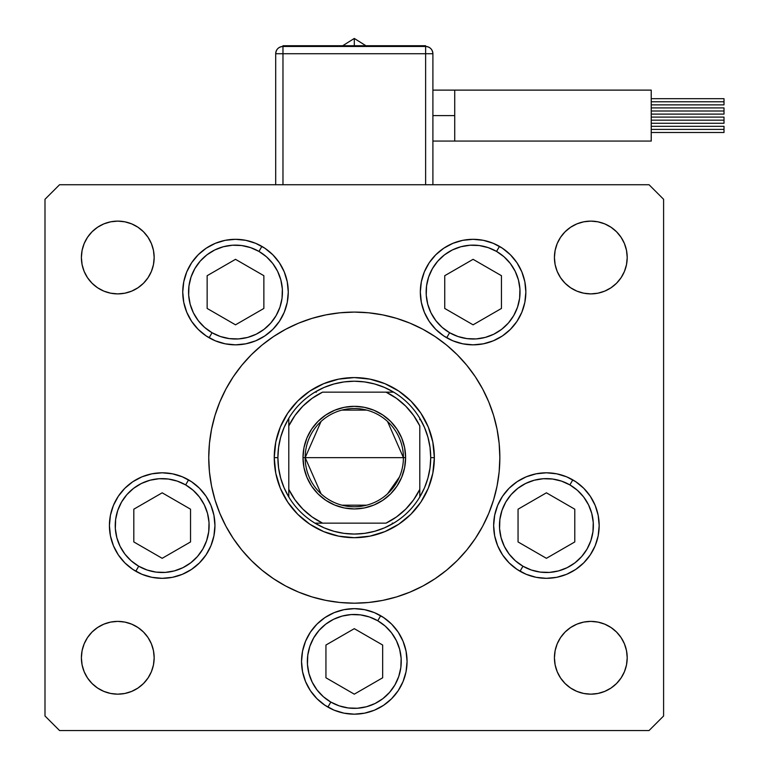 <?xml version="1.0" encoding="UTF-8"?>
<svg xmlns="http://www.w3.org/2000/svg" width="769" height="769" viewBox="0 0 769 769"><rect width="100%" height="100%" fill="white"/><g stroke="black" fill="none" stroke-linecap="round" stroke-linejoin="round"><path stroke-width="1.15" d="M273.437 578.663L261.96 570.156L273.437 578.663L285.683 586.007L298.593 592.111L312.051 596.927L325.902 600.397L340.033 602.492L354.298 603.194L368.562 602.492L382.693 600.397L396.554 596.927L410.002 592.111L422.912 586.007L435.158 578.663L446.635 570.156L457.219 560.563L466.812 549.979L475.319 538.502L482.663 526.256L488.767 513.336L493.583 499.888L497.053 486.037L499.148 471.906L499.85 457.642A145.552 145.552 0 0 1 354.298 603.194A145.552 145.552 0 0 1 208.745 457.642A145.552 145.552 0 0 1 354.298 312.089A145.552 145.552 0 0 1 499.85 457.642L499.542 467.158M288.269 292.076A52.763 52.763 0 0 1 235.506 344.839A52.763 52.763 0 0 1 182.743 292.076L183.762 281.781L186.761 271.88L191.635 262.758L198.2 254.77L206.198 248.204L215.31 243.331L225.211 240.322L235.506 239.313L245.801 240.322L255.702 243.331L264.824 248.204L272.812 254.77L279.378 262.758L284.251 271.88L287.25 281.781L288.269 292.076L287.25 302.371L284.251 312.262L279.378 321.384L272.812 329.382L264.824 335.947L255.702 340.821L245.801 343.82L235.506 344.839L225.211 343.82L215.31 340.821L206.198 335.947L198.2 329.382L191.635 321.384L186.761 312.262L183.762 302.371L182.743 292.076A52.763 52.763 0 0 1 235.506 239.313A52.763 52.763 0 0 1 288.269 292.076L287.25 281.781M525.852 292.076A52.763 52.763 0 0 1 473.089 344.839A52.763 52.763 0 0 1 420.326 292.076L421.345 281.781L424.344 271.88L429.217 262.758L435.783 254.77L443.78 248.204L452.903 243.331L462.794 240.322L473.089 239.313L483.384 240.322L493.285 243.331L502.407 248.204L510.395 254.77L516.96 262.758L521.834 271.88L524.842 281.781L525.852 292.076L524.842 302.371L521.834 312.262L516.96 321.384L510.395 329.382L502.407 335.947L493.285 340.821L483.384 343.82L473.089 344.839L462.794 343.82L452.903 340.821L443.78 335.947L435.783 329.382L429.217 321.384L424.344 312.262L421.345 302.371L420.326 292.076A52.763 52.763 0 0 1 473.089 239.313A52.763 52.763 0 0 1 525.852 292.076L524.842 302.371M599.176 525.563A52.763 52.763 0 0 1 546.413 578.326A52.763 52.763 0 0 1 493.65 525.563L494.669 515.268L497.668 505.377L502.551 496.255L509.107 488.257L517.104 481.692L526.227 476.818L536.128 473.819L546.413 472.8L556.708 473.819L566.609 476.818L575.731 481.692L583.729 488.257L590.284 496.255L595.168 505.377L598.167 515.268L599.176 525.563L598.167 535.858L595.168 545.759L590.284 554.882L583.729 562.87L575.731 569.435L566.609 574.308L556.708 577.317L546.413 578.326L536.128 577.317L526.227 574.308L517.104 569.435L509.107 562.87L502.551 554.882L497.668 545.759L494.669 535.858L493.65 525.563A52.763 52.763 0 0 1 546.413 472.8A52.763 52.763 0 0 1 599.176 525.563M407.061 661.417A52.763 52.763 0 0 1 354.298 714.18A52.763 52.763 0 0 1 301.535 661.417L302.553 651.122L305.553 641.221L310.426 632.099L316.991 624.101L324.989 617.545L334.111 612.662L344.003 609.663L354.298 608.654L364.593 609.663L374.493 612.662L383.616 617.545L391.604 624.101L398.169 632.099L403.043 641.221L406.051 651.122L407.061 661.417L406.051 671.702L403.043 681.603L398.169 690.725L391.604 698.723L383.616 705.279L374.493 710.162L364.593 713.161L354.298 714.18L344.003 713.161L334.111 710.162L324.989 705.279L316.991 698.723L310.426 690.725L305.553 681.603L302.553 671.702L301.535 661.417A52.763 52.763 0 0 1 354.298 608.654A52.763 52.763 0 0 1 407.061 661.417M214.945 525.563A52.763 52.763 0 0 1 162.182 578.326A52.763 52.763 0 0 1 109.419 525.563L110.428 515.268L113.437 505.377L118.311 496.255L124.866 488.257L132.864 481.692L141.986 476.818L151.887 473.819L162.182 472.8L172.477 473.819L182.368 476.818L191.491 481.692L199.488 488.257L206.054 496.255L210.927 505.377L213.926 515.268L214.945 525.563L213.926 535.858L210.927 545.759L206.054 554.882L199.488 562.87L191.491 569.435L182.368 574.308L172.477 577.317L162.182 578.326L151.887 577.317L141.986 574.308L132.864 569.435L124.866 562.87L118.311 554.882L113.437 545.759L110.428 535.858L109.419 525.563A52.763 52.763 0 0 1 162.182 472.8A52.763 52.763 0 0 1 214.945 525.563L213.926 535.858M626.504 650.68L627.206 657.774A36.383 36.383 0 0 1 590.823 694.167A36.383 36.383 0 0 1 554.43 657.774L555.131 650.68L557.198 643.845L560.563 637.559L565.09 632.041L570.608 627.523L576.894 624.159L583.719 622.083L590.823 621.39L597.917 622.083L604.742 624.159L611.038 627.523L616.546 632.041L621.073 637.559L624.438 643.845L626.504 650.68L627.206 657.774L626.504 664.877L624.438 671.702L621.073 677.989L616.546 683.506L611.038 688.034L604.742 691.389L597.917 693.465L590.823 694.167L583.719 693.465L576.894 691.389L570.608 688.034L565.09 683.506L560.563 677.989L557.198 671.702L555.131 664.877L554.43 657.774L555.131 650.68L557.198 643.845M143.505 231.777L148.032 237.294L151.397 243.581L153.464 250.406L154.165 257.509A36.383 36.383 0 0 1 117.772 293.893A36.383 36.383 0 0 1 81.389 257.509L82.091 250.406L84.157 243.581L87.522 237.294L92.049 231.777L97.557 227.249L103.853 223.885L110.678 221.818L117.772 221.116L124.876 221.818L131.701 223.885L137.987 227.249L143.505 231.777L148.032 237.294L151.397 243.581L153.464 250.406L154.165 257.509L153.464 264.603L151.397 271.428L148.032 277.724L143.505 283.232L137.987 287.76L131.701 291.124L124.876 293.191L117.772 293.893L110.678 293.191L103.853 291.124L97.557 287.76L92.049 283.232L87.522 277.724L84.157 271.428L82.091 264.603L81.389 257.509L82.091 250.406M626.504 250.406L627.206 257.509A36.383 36.383 0 0 1 590.823 293.893A36.383 36.383 0 0 1 554.43 257.509L555.131 250.406L557.198 243.581L560.563 237.294L565.09 231.777L570.608 227.249L576.894 223.885L583.719 221.818L590.823 221.116L597.917 221.818L604.742 223.885L611.038 227.249L616.546 231.777L621.073 237.294L624.438 243.581L626.504 250.406L627.206 257.509L626.504 264.603L624.438 271.428L621.073 277.724L616.546 283.232L611.038 287.76L604.742 291.124L597.917 293.191L590.823 293.893L583.719 293.191L576.894 291.124L570.608 287.76L565.09 283.232L560.563 277.724L557.198 271.428L555.131 264.603L554.43 257.509L555.131 250.406L557.198 243.581M143.505 632.041L148.032 637.559L151.397 643.845L153.464 650.68L154.165 657.774A36.383 36.383 0 0 1 117.772 694.167A36.383 36.383 0 0 1 81.389 657.774L82.091 650.68L84.157 643.845L87.522 637.559L92.049 632.041L97.557 627.523L103.853 624.159L110.678 622.083L117.772 621.39L124.876 622.083L131.701 624.159L137.987 627.523L143.505 632.041L148.032 637.559L151.397 643.845L153.464 650.68L154.165 657.774L153.464 664.877L151.397 671.702L148.032 677.989L143.505 683.506L137.987 688.034L131.701 691.389L124.876 693.465L117.772 694.167L110.678 693.465L103.853 691.389L97.557 688.034L92.049 683.506L87.522 677.989L84.157 671.702L82.091 664.877L81.389 657.774L82.091 650.68M44.996 715.997L44.996 199.286L44.996 715.997L59.559 730.55L649.046 730.55L59.559 730.55L44.996 715.997M663.599 199.286L663.599 715.997L663.599 199.286L649.046 184.733L59.559 184.733L649.046 184.733L663.599 199.286M649.046 730.55L663.599 715.997L649.046 730.55M59.559 184.733L44.996 199.286L59.559 184.733M435.158 336.62L446.635 345.127L435.158 336.62L422.912 329.276L410.002 323.163L396.554 318.356L382.693 314.886L368.562 312.791L354.298 312.089L340.033 312.791L325.902 314.886L312.051 318.356L298.593 323.163L285.683 329.276L273.437 336.62L261.96 345.127L251.376 354.72L241.783 365.304L233.276 376.772L225.932 389.027L219.828 401.937L215.012 415.385L211.542 429.246L209.447 443.377L208.745 457.642L209.053 448.125M82.091 264.603L81.389 257.509A36.383 36.383 0 0 1 117.772 221.116A36.383 36.383 0 0 1 154.165 257.509L153.464 264.603L151.397 271.428M137.987 287.76L131.701 291.124L124.876 293.191L117.772 293.893L110.678 293.191M103.853 291.124L97.557 287.76L92.049 283.232M97.557 227.249L103.853 223.885M124.876 221.818L131.701 223.885L137.987 227.249M570.608 227.249L576.894 223.885L583.719 221.818M604.742 223.885L611.038 227.249L616.546 231.777M565.09 283.232L560.563 277.724L557.198 271.428L555.131 264.603L554.43 257.509A36.383 36.383 0 0 1 590.823 221.116A36.383 36.383 0 0 1 627.206 257.509L626.504 264.603M597.917 293.191L590.823 293.893L583.719 293.191L576.894 291.124L570.608 287.76M110.678 622.083L117.772 621.39L124.876 622.083L131.701 624.159L137.987 627.523M82.091 664.877L81.389 657.774A36.383 36.383 0 0 1 117.772 621.39A36.383 36.383 0 0 1 154.165 657.774L153.464 664.877L151.397 671.702M137.987 688.034L131.701 691.389L124.876 693.465M103.853 691.389L97.557 688.034L92.049 683.506M565.09 683.506L560.563 677.989L557.198 671.702L555.131 664.877L554.43 657.774A36.383 36.383 0 0 1 590.823 621.39A36.383 36.383 0 0 1 627.206 657.774L626.504 664.877M611.038 688.034L604.742 691.389M583.719 693.465L576.894 691.389L570.608 688.034M570.608 627.523L576.894 624.159L583.719 622.083L590.823 621.39L597.917 622.083M604.742 624.159L611.038 627.523L616.546 632.041M213.926 515.268L210.927 505.377M172.506 577.308A52.763 52.763 0 0 0 182.359 574.318L191.491 569.435A52.763 52.763 0 0 1 182.388 574.308M206.054 554.882L210.927 545.759M398.169 632.099L391.604 624.101M316.991 624.101L310.426 632.099M324.989 705.279L334.111 710.162M374.493 710.162L383.616 705.279M502.551 496.255L497.668 505.377M494.669 515.268L493.65 525.563M494.669 535.858L494.938 537.156M517.104 569.435L526.227 574.308M524.842 281.781L524.141 278.753M510.395 254.77L502.407 248.204M420.326 292.076L421.345 302.371M429.217 321.384L435.783 329.382M443.78 335.947L452.903 340.821M486.748 343.041L493.285 340.821M183.762 281.781L182.743 292.076M206.198 335.947L215.31 340.821M219.972 342.503L221.847 343.041M272.812 329.382L279.378 321.384M208.745 457.642L209.447 471.906L211.542 486.037L215.012 499.888L219.828 513.336L225.932 526.256L233.276 538.502L241.783 549.979L251.376 560.563L261.96 570.156M499.85 457.642L499.148 443.377L497.053 429.246L493.583 415.385L488.767 401.937L482.663 389.027L475.319 376.772L466.812 365.304L457.219 354.72L446.635 345.127M274.245 457.642L275.783 442.021L280.339 427.006L287.741 413.164L297.69 401.034L309.82 391.075L323.662 383.683L338.677 379.127L354.298 377.589L369.918 379.127L384.933 383.683L398.775 391.075L410.906 401.034L420.864 413.164L428.256 427.006L432.812 442.021L434.35 457.642L432.812 473.262L428.256 488.277L420.864 502.119L410.906 514.25L398.775 524.198L384.933 531.6L369.918 536.156L354.298 537.694L338.677 536.156L323.662 531.6L309.82 524.198L297.69 514.25L287.741 502.119L280.339 488.277L275.783 473.262L274.245 457.642L277.888 457.642A76.419 76.419 0 0 1 288.798 418.278L284.088 427.477L280.666 437.215L278.58 447.337L277.888 457.642L278.58 467.946L280.666 478.058L284.088 487.806L288.798 496.995A76.419 76.419 0 0 1 277.888 457.642L274.245 457.642A80.053 80.053 0 0 1 354.298 377.589A80.053 80.053 0 0 1 434.35 457.642A80.053 80.053 0 0 0 354.298 377.589A80.053 80.053 0 0 0 274.245 457.642A80.053 80.053 0 0 0 354.298 537.694A80.053 80.053 0 0 0 434.35 457.642A80.053 80.053 0 0 1 354.298 537.694A80.053 80.053 0 0 1 274.245 457.642L275.783 442.021L280.339 427.006L287.741 413.164M384.933 383.683L369.918 379.127M323.662 531.6L338.677 536.156M428.256 488.277L432.812 473.262M321.048 493.804L305.178 457.642A49.12 49.12 0 0 0 354.298 506.761A49.12 49.12 0 0 0 403.417 457.642L405.609 457.642A51.312 51.312 0 0 1 354.298 508.943A51.312 51.312 0 0 1 302.996 457.642L403.417 457.642A49.12 49.12 0 0 1 354.298 506.761A49.12 49.12 0 0 1 305.178 457.642L321.048 421.479M399.486 476.905L387.547 493.804M366.707 505.175L341.897 505.175M288.798 496.995L288.798 489.363A72.776 72.776 0 0 0 322.576 523.141L386.019 523.141A72.776 72.776 0 0 0 419.797 489.363L419.797 425.92A72.776 72.776 0 0 0 386.019 392.142L322.576 392.142A72.776 72.776 0 0 0 288.798 425.92L288.798 489.363L294.988 499.821L302.842 509.097L312.118 516.951L322.576 523.141L314.934 523.141A76.419 76.419 0 0 1 288.798 496.995A76.419 76.419 0 0 0 314.934 523.141L386.019 523.141L396.477 516.951L405.763 509.097L413.607 499.821L419.797 489.363L419.797 496.995A76.419 76.419 0 0 1 314.934 523.141L324.134 527.851L333.871 531.273L343.993 533.359L354.298 534.051L364.602 533.359L374.724 531.273L384.462 527.851L393.661 523.141A76.419 76.419 0 0 0 419.797 496.995L424.507 487.806L427.929 478.058L430.015 467.946L430.717 457.642A76.419 76.419 0 0 1 419.797 496.995L419.797 425.92L413.607 415.462L405.763 406.176L396.477 398.332L386.019 392.142L393.661 392.142A76.419 76.419 0 0 1 430.717 457.642L430.015 447.337L427.929 437.215L424.507 427.477L419.797 418.278A76.419 76.419 0 0 0 393.661 392.142L322.576 392.142L312.118 398.332L302.842 406.176L294.988 415.462L288.798 425.92L288.798 418.278A76.419 76.419 0 0 1 393.661 392.142L384.462 387.432L374.724 384L364.602 381.924L354.298 381.222L343.993 381.924L333.871 384L324.134 387.432L314.934 392.142A76.419 76.419 0 0 0 288.798 418.278L288.798 495.572M430.717 457.642L434.35 457.642L430.717 457.642M384.933 531.6L369.918 536.156M280.339 488.277L275.783 473.262M323.662 383.683L338.677 379.127M428.256 427.006L432.812 442.021M419.797 418.278L419.797 419.711M314.934 392.142L316.367 392.142M393.661 523.141L392.228 523.141M405.609 457.642L404.619 467.648L401.697 477.27L396.958 486.143L390.575 493.919L382.799 500.302L373.936 505.041L364.304 507.963L354.298 508.943L344.291 507.963L334.659 505.041L325.796 500.302L318.02 493.919L311.637 486.143L306.898 477.27L303.976 467.648L302.996 457.642L303.976 447.635L306.898 438.003L311.637 429.131L318.02 421.364L325.796 414.981L334.659 410.242L344.291 407.32L354.298 406.33L364.304 407.32L373.936 410.242L382.799 414.981L390.575 421.364L396.958 429.131L401.697 438.003L404.619 447.635L405.609 457.642L305.178 457.642A49.12 49.12 0 0 1 354.298 408.512A49.12 49.12 0 0 1 403.417 457.642A49.12 49.12 0 0 0 354.298 408.512A49.12 49.12 0 0 0 305.178 457.642L302.996 457.642A51.312 51.312 0 0 1 354.298 406.33A51.312 51.312 0 0 1 405.609 457.642M341.897 410.108L366.707 410.108M387.547 421.479L403.417 457.642M432.899 115.59L454.729 115.59L454.729 90.117L651.228 90.117L651.228 141.063L454.729 141.063L454.729 115.59L432.899 115.59M354.298 45.727L354.298 38.45L354.298 45.727M651.228 101.777L724.004 101.777L724.004 98.682L724.004 101.777L651.228 101.777M651.228 111.005L724.004 111.005L724.004 107.91L724.004 111.005L651.228 111.005M651.228 129.403L724.004 129.403L724.004 126.318L724.004 129.403L651.228 129.403M651.228 120.175L724.004 120.175L724.004 117.09L724.004 120.175L651.228 120.175M282.973 53.734L425.622 53.734L425.622 184.733L425.622 53.734L432.899 53.734L432.899 184.733L432.899 53.734L425.622 53.734L425.622 46.457A7.277 7.277 0 0 1 432.899 53.734C432.466 49.312 430.034 46.89 425.622 46.457L425.622 53.734L275.696 53.734L275.696 184.733L275.696 53.734L282.973 53.734L282.973 46.457L282.973 184.733L282.973 53.734M651.228 141.063L651.228 90.117L454.729 90.117L454.729 141.063L651.228 141.063M724.004 123.271L724.004 120.175L724.004 123.271L651.228 123.271M724.004 132.499L724.004 129.403L724.004 132.499L651.228 132.499M724.004 114.1L724.004 111.005L724.004 114.1L651.228 114.1M724.004 104.872L724.004 101.777L724.004 104.872L651.228 104.872M425.622 46.457L282.973 46.457C278.561 46.89 276.129 49.312 275.696 53.734A7.277 7.277 0 0 1 282.973 46.457L282.973 45.727L282.973 46.457L425.622 46.457L425.622 45.727L425.622 46.457M282.973 45.727L425.622 45.727L282.973 45.727M212.033 332.727A46.938 46.938 0 0 1 194.855 268.602A46.938 46.938 0 0 1 258.98 251.425L261.883 246.378L258.98 251.425L266.459 256.779L272.745 263.498L277.609 271.313L280.848 279.926L282.348 289L282.05 298.199L279.954 307.167L276.158 315.54L270.794 323.028L264.084 329.315L256.269 334.179L247.656 337.418L238.573 338.918L229.383 338.61L220.415 336.524L212.033 332.727L204.554 327.363L198.267 320.654L193.404 312.839L190.164 304.226L188.665 295.142L188.963 285.943L191.058 276.984L194.855 268.602L200.219 261.124L206.928 254.837L214.743 249.973L223.356 246.734L232.44 245.234L241.629 245.532L250.598 247.628L258.98 251.425A46.938 46.938 0 0 1 276.158 315.54A46.938 46.938 0 0 1 212.033 332.727L209.13 337.764L212.033 332.727M182.743 292.028A52.763 52.763 0 0 1 186.742 271.918M186.771 271.851A52.763 52.763 0 0 1 206.15 248.233M206.236 248.176A52.763 52.763 0 0 1 215.282 243.34M215.349 243.312A52.763 52.763 0 0 1 245.772 240.322M245.83 240.332A52.763 52.763 0 0 1 255.664 243.312M255.731 243.34A52.763 52.763 0 0 1 261.883 246.378M207.149 308.446L235.506 324.826L263.863 308.446L263.863 275.696L235.506 259.326L207.149 275.696L207.149 308.446L207.149 275.696L235.506 259.326L263.863 275.696L263.863 308.446L235.506 324.826L207.149 308.446M499.475 246.378L496.563 251.425A46.938 46.938 0 0 1 513.74 315.54A46.938 46.938 0 0 1 449.615 332.727L442.137 327.363L435.85 320.654L430.986 312.839L427.747 304.226L426.247 295.142L426.555 285.943L428.641 276.984L432.438 268.602L437.801 261.124L444.511 254.837L452.326 249.973L460.939 246.734L470.022 245.234L479.212 245.532L488.18 247.628L496.563 251.425L504.041 256.779L510.328 263.498L515.192 271.313L518.431 279.926L519.931 289L519.633 298.199L517.537 307.167L513.74 315.54L508.386 323.028L501.667 329.315L493.852 334.179L485.239 337.418L476.155 338.918L466.966 338.61L457.997 336.524L449.615 332.727L446.712 337.764L449.615 332.727A46.938 46.938 0 0 1 432.438 268.602A46.938 46.938 0 0 1 496.563 251.425L499.475 246.378A52.763 52.763 0 0 1 502.359 248.176M502.445 248.233A52.763 52.763 0 0 1 521.824 271.851M521.853 271.918A52.763 52.763 0 0 1 525.852 292.028M444.732 308.446L473.089 324.826L501.455 308.446L501.455 275.696L473.089 259.326L444.732 275.696L444.732 308.446L444.732 275.696L473.089 259.326L501.455 275.696L501.455 308.446L473.089 324.826L444.732 308.446M138.708 566.215A46.938 46.938 0 0 1 121.531 502.09A46.938 46.938 0 0 1 185.646 484.912L188.559 479.875L185.646 484.912L193.125 490.276L199.421 496.985L204.275 504.8L207.524 513.413L209.024 522.497L208.716 531.687L206.63 540.655L202.833 549.037L197.47 556.516L190.75 562.802L182.945 567.666L174.332 570.906L165.248 572.405L156.049 572.107L147.09 570.012L138.708 566.215L131.23 560.861L124.943 554.141L120.079 546.326L116.84 537.714L115.34 528.63L115.638 519.44L117.734 510.472L121.531 502.09L126.885 494.611L133.604 488.325L141.419 483.461L150.032 480.221L159.106 478.722L168.305 479.029L177.264 481.115L185.646 484.912A46.938 46.938 0 0 1 202.833 549.037A46.938 46.938 0 0 1 138.708 566.215L135.796 571.261L138.708 566.215M214.945 525.621A52.763 52.763 0 0 1 210.946 545.702M210.908 545.807A52.763 52.763 0 0 1 191.5 569.425M172.439 577.317A52.763 52.763 0 0 1 162.201 578.326M162.153 578.326A52.763 52.763 0 0 1 151.926 577.317M151.849 577.308A52.763 52.763 0 0 1 142.015 574.328M141.957 574.299A52.763 52.763 0 0 1 135.796 571.261M133.816 541.943L162.182 558.313L190.539 541.943L190.539 509.193L162.182 492.814L133.816 509.193L133.816 541.943L133.816 509.193L162.182 492.814L190.539 509.193L190.539 541.943L162.182 558.313L133.816 541.943M330.824 702.068A46.938 46.938 0 0 1 313.646 637.943A46.938 46.938 0 0 1 377.771 620.766L380.684 615.719L377.771 620.766L385.25 626.12L391.536 632.839L396.4 640.654L399.64 649.267L401.139 658.341L400.841 667.54L398.746 676.499L394.949 684.881L389.585 692.36L382.875 698.656L375.061 703.51L366.448 706.749L357.364 708.249L348.174 707.951L339.206 705.865L330.824 702.068L323.345 696.704L317.059 689.985L312.195 682.17L308.955 673.557L307.456 664.483L307.763 655.284L309.849 646.325L313.646 637.943L319.01 630.465L325.72 624.168L333.535 619.314L342.147 616.075L351.231 614.575L360.421 614.873L369.389 616.959L377.771 620.766A46.938 46.938 0 0 1 394.949 684.881A46.938 46.938 0 0 1 330.824 702.068L327.921 707.105L330.824 702.068M325.941 677.787L354.298 694.167L382.664 677.787L382.664 645.037L354.298 628.667L325.941 645.037L325.941 677.787L325.941 645.037L354.298 628.667L382.664 645.037L382.664 677.787L354.298 694.167L325.941 677.787M522.949 566.215A46.938 46.938 0 0 1 505.762 502.09A46.938 46.938 0 0 1 569.887 484.912L572.799 479.875L569.887 484.912L577.365 490.276L583.661 496.985L588.516 504.8L591.755 513.413L593.255 522.497L592.957 531.687L590.871 540.655L587.064 549.037L581.71 556.516L574.991 562.802L567.176 567.666L558.563 570.906L549.489 572.405L540.29 572.107L531.331 570.012L522.949 566.215L515.47 560.861L509.174 554.141L504.32 546.326L501.08 537.714L499.581 528.63L499.879 519.44L501.965 510.472L505.762 502.09L511.125 494.611L517.845 488.325L525.66 483.461L534.272 480.221L543.347 478.722L552.546 479.029L561.505 481.115L569.887 484.912A46.938 46.938 0 0 1 587.064 549.037A46.938 46.938 0 0 1 522.949 566.215L520.036 571.261L522.949 566.215M518.056 541.943L546.413 558.313L574.779 541.943L574.779 509.193L546.413 492.814L518.056 509.193L518.056 541.943L518.056 509.193L546.413 492.814L574.779 509.193L574.779 541.943L546.413 558.313L518.056 541.943M454.729 90.117L432.899 90.117M342.695 45.727L354.298 38.45L365.9 45.727M651.228 98.682L724.004 98.682M651.228 107.91L724.004 107.91M651.228 126.318L724.004 126.318M651.228 117.09L724.004 117.09M454.729 141.063L432.899 141.063"/></g></svg>
